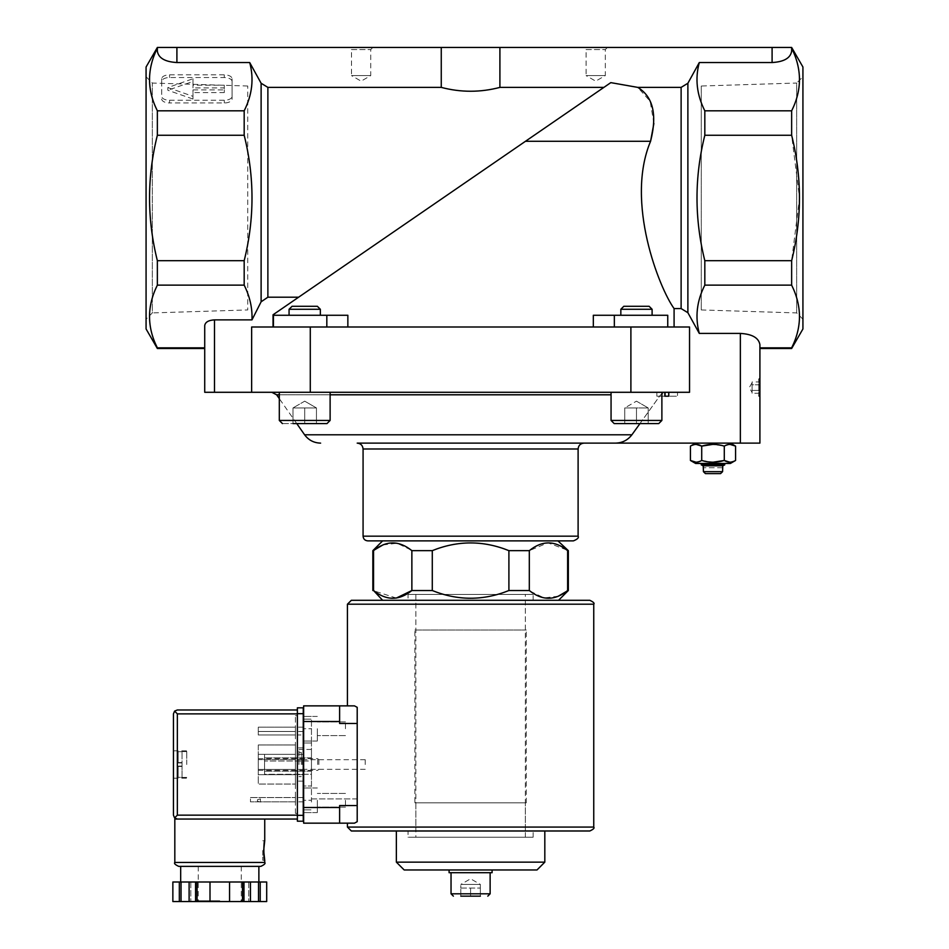 <?xml version="1.0" encoding="UTF-8"?>
<svg xmlns="http://www.w3.org/2000/svg" width="949" height="949" viewBox="0 0 949 949"><rect width="100%" height="100%" fill="white"/><g stroke="black" fill="none" stroke-linecap="round" stroke-linejoin="round"><path stroke-width="0.71" stroke-dasharray="4.75 3.56" d="M330.122 392.293L279.303 392.293L330.122 392.293L279.303 392.293L330.122 392.293L330.122 420.443L327.002 423.574L292.98 423.574L316.444 423.574L292.98 423.574L292.98 407.94L316.444 407.94L292.98 407.94L298.84 407.94L292.98 407.94L292.98 423.574L292.98 407.94L316.444 407.94L316.444 423.574L304.712 423.574L316.444 423.574L316.444 407.94L298.84 407.94L304.712 407.94L304.712 423.574L304.712 407.94L310.572 407.94L292.98 407.94L298.84 407.94L292.98 407.94L292.98 423.574M661.88 392.293L611.061 392.293L661.88 392.293L611.061 392.293L661.88 392.293L661.88 420.443L658.76 423.574L614.181 423.574L658.76 423.574L614.181 423.574L611.061 420.443L661.88 420.443M639.97 423.574L660.599 394.796L665.498 392.293L689.543 392.293L271.805 392.293L665.498 392.293L660.599 394.796L631.904 434.784L304.605 434.784M204.723 392.293L689.543 392.293L689.543 327.002L689.543 392.293L689.543 327.002L674.087 327.002L674.087 308.567C659.425 288.294 624.988 202.303 650.575 141.282L525.473 141.282L273.039 314.783L273.039 327.002L273.431 315.27L347.856 315.27L273.431 315.27L273.431 327.002L251.639 327.002L689.543 327.002L667.752 327.002L667.752 315.27L593.327 315.27L667.752 315.27L667.752 327.002L674.087 327.002M664.834 392.293L668.737 392.293L664.834 392.293L664.834 396.207L668.737 396.207L668.737 392.293M665.379 392.293L656.85 392.293L665.379 392.293L665.379 396.207L665.379 392.293L665.379 396.207L668.974 396.207L668.974 392.293L677.503 392.293L668.974 392.293L668.974 396.207L677.503 396.207L677.503 392.293L677.503 396.207L668.974 396.207L668.974 392.293L668.974 396.207L665.379 396.207L665.379 392.293M759.912 387.607L759.912 397.382L759.912 387.607M791.644 48.126L791.644 51.246L791.644 48.126C802.071 68.909 802.059 89.811 791.644 110.819L791.644 135.268L799.544 197.973L791.644 260.69L704.822 260.69L704.822 285.139C696.756 301.189 694.917 317.274 699.294 333.419L740.362 333.419C752.213 334.095 758.737 337.868 759.912 344.701L759.912 348.508M759.912 381.154L758.702 379.042L759.912 377.832L759.912 397.382L758.702 396.172L758.702 379.042L758.702 396.172L759.912 394.06M705.427 473.622L720.576 473.622M722.77 467.75L722.58 471.665L703.423 471.665L703.221 467.75M722.77 465.805L703.221 465.805M566.624 549.874L547.941 542.828L529.317 550.645L529.317 590.527L508.901 590.527L508.901 550.645C483.349 540.361 457.809 540.361 432.281 550.645L411.866 550.645L411.866 590.527L432.281 590.527L432.281 550.645M529.317 550.645L508.901 550.645M568.332 550.645L567.621 550.645L567.621 590.527L568.332 590.527M593.327 327.002L347.856 327.002L593.327 327.002L593.327 315.27L667.752 315.27L667.752 327.002L614.347 327.002L667.752 327.002M347.856 327.002L347.856 315.27L326.824 315.27L326.824 327.002L347.856 327.002L273.431 327.002L326.824 327.002M251.639 392.293L251.639 327.002L251.639 392.293L251.639 327.002L273.039 327.002M176.905 47.45L176.905 62.539C165.055 61.851 158.542 58.091 157.356 51.246L157.356 47.462L157.356 48.126L157.356 47.462L441.261 47.45L441.261 87.391C460.799 92.528 480.348 92.528 499.909 87.391L603.884 87.391L610.8 82.634L273.039 314.783M557.182 119.491L298.615 297.203L267.879 297.203L261.117 301.794L251.983 319.872C252.493 308.164 249.895 296.586 244.178 285.139L157.356 285.139C146.929 305.922 146.929 326.824 157.356 347.844L157.356 348.508M176.905 62.539L249.706 62.539C254.071 78.862 252.232 94.959 244.178 110.819L244.178 135.268C254.605 177.083 254.605 218.887 244.178 260.69L244.178 285.139M249.706 62.539L261.117 83.251L267.879 87.391L267.879 297.203M699.294 333.419L687.883 312.707L681.121 308.567L674.087 308.567M653.873 123.477L650.184 101.306L637.775 87.391L681.121 87.391L687.883 83.251L699.294 62.539C694.929 78.862 696.768 94.959 704.822 110.819L704.822 135.268C694.395 177.083 694.395 218.887 704.822 260.69M441.261 87.391L267.879 87.391M244.178 135.268L157.356 135.268C146.941 177.06 146.941 218.863 157.356 260.69L157.356 285.139M244.178 110.819L157.356 110.819L157.356 135.268M244.178 260.69L157.356 260.69M791.644 260.69L791.644 285.139C802.071 305.922 802.071 326.824 791.644 347.844L791.644 348.508M802.925 66.999L802.925 328.959M791.644 285.139L704.822 285.139M791.644 135.268L704.822 135.268M791.644 110.819L704.822 110.819M791.644 347.844L759.912 347.844M273.431 327.002L273.431 315.27L326.824 315.27M637.775 87.391L610.8 82.634M802.925 197.973L802.925 319.184L802.925 197.973M204.723 347.844L204.723 325.519L204.723 348.508L204.723 347.844L157.356 347.844M146.075 66.999L146.075 328.959M157.356 48.126C146.929 68.909 146.941 89.811 157.356 110.819M146.075 319.184L146.075 76.762L146.075 319.184L152.338 312.921L152.338 83.038L152.338 312.921L247.725 309.943L247.725 86.015L247.725 309.943M441.261 47.45L791.644 47.45L791.644 51.246C790.458 58.091 783.945 61.851 772.095 62.539L699.294 62.539M169.539 100.25L224.272 100.25A7.817 3.915 180 0 0 232.09 96.335L232.09 78.743A7.817 3.915 180 0 0 224.272 74.841L169.539 74.841A7.817 3.915 180 0 0 161.71 78.743L161.71 96.335A7.817 3.915 180 0 0 169.539 100.25L169.539 102.955L224.272 102.955A7.817 3.915 180 0 0 232.09 99.052L232.09 96.335M251.983 319.872L214.498 319.872C208.566 320.216 205.316 322.091 204.723 325.519L204.723 348.508M499.909 47.45L499.909 87.391M583.979 47.45L607.431 47.45L583.979 47.45L586.091 49.562L605.32 49.562L586.091 49.562L586.091 75.6L605.32 75.6L586.091 75.6L595.699 81.151L605.32 75.6L605.32 49.562L607.431 47.45M349.386 47.45L372.85 47.45L349.386 47.45L351.498 49.562L370.727 49.562L351.498 49.562L351.498 75.6L370.727 75.6L351.498 75.6L361.118 81.151L370.727 75.6L370.727 49.562L372.85 47.45M652.105 315.27L620.836 315.27L652.105 315.27L620.836 315.27L652.105 315.27L652.105 309.279L620.836 309.279L652.105 309.279L620.836 309.279L620.836 315.27M320.347 315.27L289.065 315.27L320.347 315.27L289.065 315.27L320.347 315.27L320.347 309.279L289.065 309.279L320.347 309.279L289.065 309.279L289.065 315.27M740.362 333.419L740.362 443.124L357.204 443.124M740.362 443.124L759.912 443.124M695.605 443.124L730.398 443.124L695.605 443.124M615.379 443.124C622.188 442.969 627.704 440.194 631.904 434.784M573.421 540.871L367.761 540.871M558.558 540.871L557.917 540.871M480.36 896.153L480.36 888.062L480.36 896.153L460.811 896.153L480.36 896.153L460.811 896.153L460.811 888.062L480.36 888.062L460.811 888.062L465.698 888.062L460.811 888.062L460.811 896.153M451.036 872.7L490.135 872.7L451.036 872.7M492.092 872.7L449.091 872.7M449.091 869.96L492.092 869.96L449.091 869.96M537.004 869.96L404.179 869.96M544.821 862.143L396.362 862.143M396.362 830.98L544.821 830.98L396.362 830.98M408.034 830.98L533.148 830.98L408.034 830.98L408.034 837.232L533.148 837.232L408.034 837.232M415.852 837.232L525.331 837.232L415.852 837.232L415.852 594.43L525.331 594.43L415.852 594.43M408.034 594.43L533.148 594.43L408.034 594.43L408.034 600.302L533.148 600.302L408.034 600.302M382.625 600.302L558.558 600.302L382.625 600.302M396.314 598.06L372.85 590.527M432.281 590.527C457.833 600.812 483.373 600.812 508.901 590.527M530.313 591.286L544.074 597.917L558.226 596.245M566.411 591.452L567.621 590.527M373.562 590.527L373.562 550.645L372.85 550.645M410.87 549.874L397.109 543.255L382.957 544.916M374.772 549.72L373.562 550.645M701.275 86.015L701.275 309.943L701.275 86.015L796.662 83.038L796.662 312.921L796.662 83.038L802.925 76.762M470.585 888.062L470.585 896.153L470.585 888.062M480.36 888.062L480.36 884.421L470.585 878.786L460.811 884.421L480.36 884.421L460.811 884.421L460.811 888.062M282.422 423.574L327.002 423.574L282.422 423.574M289.065 309.279L292.067 306.278L317.346 306.278L292.067 306.278L317.346 306.278L320.347 309.279M648.203 423.574L624.739 423.574L648.203 423.574L624.739 423.574L648.203 423.574L648.203 407.94L642.331 407.94L648.203 407.94L642.331 407.94L648.203 407.94L648.203 423.574L648.203 407.94L630.611 407.94L648.203 407.94L642.331 407.94L648.203 407.94L648.203 423.574M620.836 309.279L623.825 306.278L649.116 306.278L623.825 306.278L649.116 306.278L652.105 309.279M304.712 401.166L316.444 407.94L316.444 423.574L316.444 407.94L304.712 401.166L292.98 407.94L304.712 401.166M304.712 407.94L304.712 423.574L304.712 407.94M630.611 407.94L642.331 407.94L630.611 407.94L636.471 407.94L636.471 423.574L636.471 407.94L624.739 407.94L624.739 423.574L624.739 407.94L630.611 407.94M636.471 401.166L648.203 407.94L636.471 401.166L624.739 407.94L624.739 423.574L624.739 407.94L636.471 401.166M636.471 407.94L636.471 423.574L636.471 407.94M729.923 444.369L724.289 446.113L712.996 444.369M696.068 444.369L690.421 446.113M696.068 462.21L701.714 460.467L701.714 446.113M724.289 460.467L724.289 446.113M701.714 460.467L712.996 462.21M729.923 462.21L735.57 460.467M724.728 464.891L701.275 464.891M701.275 463.456L724.728 463.456L701.275 463.456M730.398 463.456L695.605 463.456M722.58 467.75L703.423 467.75L722.58 467.75M752.094 381.961L752.094 390.43L759.912 390.43L759.912 384.784L759.912 393.242L759.912 390.43L752.094 390.43L752.094 384.784L759.912 384.784L759.912 381.961L759.912 384.784L752.094 384.784L752.094 381.961L759.912 381.961M752.094 393.242L752.094 390.43L752.094 393.242L759.912 393.242M752.094 391.842L752.094 387.607L752.094 391.842M752.094 383.372L752.094 387.607L752.094 383.372M656.85 396.207L656.85 392.293L656.85 396.207L665.379 396.207L656.85 396.207M232.09 99.052L232.09 78.743M232.09 81.448A7.817 3.915 180 0 0 224.272 77.545L169.539 77.545A7.817 3.915 180 0 0 161.71 81.448L161.71 78.743M161.71 81.448L161.71 96.335M167.854 87.545L192.991 96.335L192.991 89.882L224.272 89.882L224.272 85.196L192.991 85.196L192.991 78.743L167.854 87.545L167.854 90.25L192.991 99.052L192.991 96.335M192.991 99.052L192.991 92.599L224.272 92.599L224.272 87.901L192.991 87.901L192.991 81.448L167.854 90.25M192.991 81.448L192.991 78.743M192.991 87.901L192.991 85.196M224.272 87.901L224.272 85.196M224.272 92.599L224.272 89.882M192.991 92.599L192.991 89.882M161.71 99.052A7.817 3.915 180 0 0 169.539 102.955M357.204 798.916L311.462 798.916L311.462 779.568L311.462 802.047L311.462 798.916L357.204 798.916L357.204 779.568L357.204 798.916M257.499 801.264L260.441 802.047L260.441 798.916L257.499 799.699L260.441 798.916L260.441 802.047L257.499 801.264L257.499 799.699L257.499 801.264M311.462 786.009L311.462 743.008L311.462 786.009L303.644 786.009L303.644 812.605L303.644 716.424L303.644 786.009L311.462 786.009M311.462 743.008L311.462 719.152L311.462 743.008L303.644 743.008L311.462 743.008M311.462 779.568L311.462 749.461L311.462 779.568M303.644 760.991L311.462 760.991L311.462 768.026L311.462 754.74L311.462 771.157L311.462 760.991L264.546 760.991L264.546 754.74L264.546 771.157L264.546 760.991L303.253 760.991M303.644 774.289L311.462 774.289L311.462 768.026L311.462 774.289L264.546 774.289L264.546 768.026L264.546 774.289L264.546 771.157L264.546 774.289L303.253 774.289M415.852 630.017L525.331 630.017L415.852 630.017L415.852 600.302L525.331 600.302L415.852 600.302M414.879 630.017L526.304 630.017L414.879 630.017L414.879 802.83L526.304 802.83L414.879 802.83M589.839 600.302L351.344 600.302M347.429 823.163L354.475 823.163M357.204 821.692L357.204 707.325M354.475 705.866L347.429 705.866M544.821 830.98L351.344 830.98M415.852 830.98L525.331 830.98L415.852 830.98L415.852 802.83L525.331 802.83L415.852 802.83M357.204 723.458L339.612 723.458L339.612 705.866L339.612 723.458L339.612 705.866L303.644 705.866L303.644 823.163L339.612 823.163L339.612 805.559L339.612 823.163L339.612 805.559L357.204 805.559M303.644 728.737L303.644 719.152L303.644 728.737L311.462 728.737L303.644 728.737M303.644 800.28L303.644 809.865L303.644 800.28L311.462 800.28L303.644 800.28M303.644 719.152L311.462 719.152L303.644 719.152M303.644 809.865L311.462 809.865L303.644 809.865M345.472 800.28L345.472 807.125L345.472 800.28M317.322 800.28L317.322 812.605L317.322 800.28M345.472 728.737L345.472 721.892L345.472 728.737M317.322 728.737L317.322 741.05L317.322 728.737M298.947 764.514L298.947 749.461L298.947 764.514M365.223 764.514L365.223 759.698L365.223 764.514M302.351 764.514L302.351 759.698L302.351 764.514M301.296 764.514L301.296 752.391L301.296 764.514M311.462 757.86L264.546 757.86L311.462 757.86M311.462 771.157L264.546 771.157L311.462 771.157M219.777 819.058L264.735 819.058L219.777 819.058M174.818 819.058L297.381 819.058L297.381 815.144L297.381 819.058M178.139 762.557L178.139 751.703L178.139 762.949L178.139 751.703L178.139 762.557L182.042 762.557L182.042 766.08L182.042 762.949L178.139 762.949L182.042 762.949L182.042 751.608L182.042 762.557L178.139 762.557M178.139 766.08L178.139 777.314L178.139 766.08L182.042 766.08L178.139 766.08M178.139 777.314L178.139 766.46L178.139 777.314L182.042 777.409L182.042 766.08L182.042 777.314L178.139 777.314M295.436 801.846L295.436 797.551L295.436 801.846L250.465 801.846L295.436 801.846M295.436 759.627L295.436 774.681L295.436 754.348L295.436 759.627L258.282 759.627L295.436 759.627L258.282 759.627L258.282 769.402L295.436 769.402L258.282 769.402L258.282 774.681L295.436 774.681L258.282 774.681L258.282 754.348L295.436 754.348L258.282 754.348L258.282 759.627L295.436 759.627M295.436 813.388L295.436 715.641L295.436 813.388L297.381 813.388L297.381 715.641L297.381 813.388L295.436 813.388M295.436 734.989L295.436 727.171L295.436 734.989L295.436 731.477L295.436 734.989L258.282 734.989L295.436 734.989L258.282 734.989L258.282 731.477L295.436 731.477L258.282 731.477L258.282 734.989L295.436 734.989M295.436 784.064L295.436 744.965L295.436 784.064L258.282 784.064L295.436 784.064M197.06 901.55L197.06 882.001L172.86 882.001L172.86 901.55L266.681 901.55L266.681 882.001L260.216 882.001L260.216 901.55M250.441 901.55L248.745 901.55L250.441 901.55L250.441 882.001L248.745 882.001L253.632 882.001L219.777 882.001L260.216 882.001M189.112 901.55L190.808 901.55L189.112 901.55L189.112 882.001M219.777 901.55L197.487 901.55L219.777 901.55M195.577 882.001L195.577 901.55M197.06 882.001L243.976 882.001L243.976 901.55M242.493 882.001L242.493 901.55M243.976 882.001L250.441 882.001M173.442 764.514L173.442 750.825L173.442 764.514M177.356 819.058L174.592 817.908L173.442 815.144L173.442 713.873L174.592 711.109L177.356 709.971L297.381 709.971L297.381 815.144L297.381 709.971M174.592 817.908L177.356 815.144L177.356 713.873L174.592 711.109M178.72 866.366L260.833 866.366M219.777 866.366L258.875 866.366M210.002 882.001L210.002 901.55M229.551 882.001L229.551 901.55M248.745 882.001L248.745 901.55L248.745 882.001M258.519 882.001L258.519 901.55M190.808 882.001L190.808 901.55L190.808 882.001M181.034 882.001L181.034 901.55M179.337 882.001L179.337 901.55M303.253 815.333L303.253 707.824L297.381 707.824L297.381 821.205L303.253 821.205L303.253 815.333L297.381 815.333M303.253 781.122L303.253 747.895L303.253 781.122L297.381 781.122L297.381 747.895L297.381 781.122M303.253 801.846L303.253 797.551L303.253 801.846L297.381 801.846L297.381 797.551L297.381 801.846L303.253 801.846M303.253 759.627L303.253 774.681L303.253 754.348L303.253 759.627L297.381 759.627L297.381 774.681L297.381 754.348L297.381 774.681L297.381 759.627L303.253 759.627M303.253 734.989L303.253 727.171L303.253 734.989L303.253 731.477L303.253 734.989L297.381 734.989L297.381 727.171L297.381 734.989L297.381 731.477L297.381 734.989L303.253 734.989M295.436 715.641L297.381 715.641L295.436 715.641M258.282 727.171L295.436 727.171L258.282 727.171L258.282 734.989L258.282 727.171M303.253 727.171L297.381 727.171L303.253 727.171M303.253 731.477L297.381 731.477L303.253 731.477M303.253 754.348L297.381 754.348L303.253 754.348M303.253 769.402L297.381 769.402L303.253 769.402M303.253 774.681L297.381 774.681L303.253 774.681M258.282 754.348L295.436 754.348L258.282 754.348L258.282 774.681L295.436 774.681L258.282 774.681L258.282 769.402L295.436 769.402L258.282 769.402L258.282 754.348M250.465 797.551L295.436 797.551L250.465 797.551L250.465 801.846L250.465 797.551M303.253 797.551L297.381 797.551L303.253 797.551M258.282 744.965L295.436 744.965L258.282 744.965L258.282 784.064L258.282 744.965M258.282 764.514L258.282 758.642L258.282 764.514M317.69 764.514L317.69 758.642L317.69 764.514M318.888 764.514L318.888 759.841L318.888 764.514M186.739 764.514L186.739 750.825L186.739 764.514M178.139 751.703L182.042 751.703L178.139 751.703M178.139 762.949L182.042 762.949L178.139 762.949M262.778 850.529L262.778 860.304L262.778 850.529M261.117 83.251L261.117 301.794M687.883 83.251L687.883 312.707M681.121 87.391L681.121 308.567M772.095 47.45L772.095 62.539M614.347 315.27L614.347 327.002M310.287 392.293L310.287 327.002M630.895 392.293L630.895 327.002M611.061 394.796L276.61 394.796M279.303 394.796L330.122 394.796M214.498 319.872L214.498 392.293M578.107 536.173L363.076 536.173M578.107 448.984L363.076 448.984M490.135 893.804L451.036 893.804M279.303 392.293L279.303 420.443L330.122 420.443M224.272 102.955L224.272 100.25M224.272 77.545L224.272 74.841M169.539 77.545L169.539 74.841M593.754 604.205L347.429 604.205M593.754 827.065L347.429 827.065M303.644 807.516L339.612 807.516M303.644 721.501L339.612 721.501M174.818 862.451L264.735 862.451M177.356 713.873L297.381 713.873M177.356 815.144L297.381 815.144M219.777 900.767L198.27 900.767L219.777 900.767M303.253 713.684L297.381 713.684M182.042 766.46L178.139 766.46L182.042 766.46M296.752 423.574L279.303 398.639M533.148 837.232L533.148 830.98M525.331 837.232L525.331 594.43M533.148 600.302L533.148 594.43M247.725 86.015L152.338 83.038L146.075 76.762M701.275 309.943L796.662 312.921L802.925 319.184M611.061 392.293L611.061 420.443M752.094 382.72L749.271 387.607L752.094 392.495M525.331 630.017L525.331 600.302M525.331 830.98L525.331 802.83M526.304 802.83L526.304 630.017M345.472 793.447L317.322 793.447L345.472 793.447M345.472 807.125L317.322 807.125L345.472 807.125M317.322 787.967L303.644 787.967L317.322 787.967M317.322 812.605L303.644 812.605L317.322 812.605M345.472 721.892L317.322 721.892L345.472 721.892M345.472 735.582L317.322 735.582L345.472 735.582M317.322 716.424L303.644 716.424L317.322 716.424M317.322 741.05L303.644 741.05L317.322 741.05M311.462 749.461L303.644 749.461M303.253 749.461L298.947 749.461M365.223 759.698L302.351 759.698L301.296 758.642M365.223 769.319L302.351 769.319L301.296 770.374M301.296 752.391L298.947 752.391M301.296 776.626L298.947 776.626M198.27 866.366L198.27 900.767L197.487 901.55M241.283 866.366L241.283 900.767L242.066 901.55M303.253 747.895L297.381 747.895M258.282 770.374L317.69 770.374L318.888 769.176M258.282 758.642L317.69 758.642L318.888 759.841M173.442 778.192L186.739 778.192M173.442 750.825L186.739 750.825M182.042 777.409L186.739 777.409M182.042 751.608L186.739 751.608M262.778 860.304L264.735 860.304M262.778 840.755L264.735 840.755"/><path stroke-width="1.42" d="M630.895 392.293L630.895 327.002L689.543 327.002L689.543 392.293L204.723 392.293L204.723 325.519C205.316 322.091 208.566 320.216 214.498 319.872L251.983 319.872L261.117 301.794L267.879 297.203L267.879 87.391L261.117 83.251L249.706 62.539C254.083 78.684 252.244 94.77 244.178 110.819L157.356 110.819C146.941 90.048 146.929 69.147 157.356 48.126M653.873 123.477L650.575 141.282C624.94 202.149 659.531 288.615 674.087 308.567L681.121 308.567L687.883 312.707L699.294 333.419L740.362 333.419C752.213 334.095 758.737 337.868 759.912 344.701L759.912 443.124L357.204 443.124C360.762 443.468 362.72 445.425 363.076 448.984L578.107 448.984C578.463 445.425 580.408 443.468 583.979 443.124M791.644 348.508L791.644 347.844C802.071 327.061 802.071 306.159 791.644 285.139L791.644 260.69C802.059 218.899 802.059 177.083 791.644 135.268L791.644 110.819L704.822 110.819C696.756 94.77 694.917 78.684 699.294 62.539L772.095 62.539C783.945 61.851 790.458 58.091 791.644 51.246L791.644 47.45L802.925 66.999L802.925 328.959L791.644 348.508L759.912 348.508L759.912 377.832M759.912 397.382L759.912 443.124M722.77 465.805L703.221 465.805L703.423 471.665L705.427 473.622L720.576 473.622L722.58 471.665L722.77 465.805L724.728 464.891L724.728 463.456M705.427 473.622L703.423 471.665L722.58 471.665L720.576 473.622M396.314 598.06L411.866 590.527L411.866 550.645L432.281 550.645C457.833 540.361 483.373 540.361 508.901 550.645L529.317 550.645C542.057 540.349 554.833 540.349 567.621 550.645L568.332 550.645L568.332 590.527L567.621 590.527L567.621 550.645L566.624 549.874M382.625 600.302L373.562 590.527C386.35 600.812 399.126 600.812 411.866 590.527L432.281 590.527L432.281 550.645M567.621 590.527C554.88 600.812 542.104 600.812 529.317 590.527L508.901 590.527L508.901 550.645M530.313 591.286L529.317 590.527L529.317 550.645M273.039 327.002L273.039 314.783L610.8 82.634L637.775 87.391L681.121 87.391L687.883 83.251L699.294 62.539M244.178 110.819L244.178 135.268C254.605 177.06 254.605 218.875 244.178 260.69L244.178 285.139C249.872 296.574 252.47 308.152 251.983 319.872M610.8 82.634L525.473 141.282L650.575 141.282C657.36 114.687 653.102 96.715 637.775 87.391M244.178 285.139L157.356 285.139L157.356 260.69C146.941 218.899 146.941 177.083 157.356 135.268L157.356 110.819M244.178 260.69L157.356 260.69M244.178 135.268L157.356 135.268M791.644 110.819C802.059 90.048 802.071 69.147 791.644 48.126M791.644 285.139L704.822 285.139L704.822 260.69L791.644 260.69M791.644 347.844L759.912 347.844M791.644 135.268L704.822 135.268L704.822 110.819M704.822 285.139C696.768 300.999 694.929 317.096 699.294 333.419M704.822 135.268C694.395 177.06 694.395 218.875 704.822 260.69M674.087 327.002L674.087 308.567M347.856 327.002L347.856 315.27L273.431 315.27L273.431 327.002M593.327 327.002L593.327 315.27L614.347 315.27L614.347 327.002M273.039 314.783L298.615 297.203L267.879 297.203M557.182 119.491L603.884 87.391L499.909 87.391C480.384 92.528 460.834 92.528 441.261 87.391L267.879 87.391M204.723 347.844L157.356 347.844C146.929 327.061 146.929 306.159 157.356 285.139M204.723 392.293L204.723 348.508L157.356 348.508L157.356 347.844M157.356 348.508L146.075 328.959L146.075 66.999L157.356 47.462L157.356 51.246C158.542 58.091 165.055 61.851 176.905 62.539L249.706 62.539M791.644 47.45L499.909 47.45L499.909 87.391M499.909 47.45L441.261 47.45L441.261 87.391M441.261 47.45L157.356 47.45M667.752 327.002L667.752 315.27L614.347 315.27M630.895 327.002L251.639 327.002L251.639 392.293M320.62 443.124C313.929 442.946 308.591 440.17 304.605 434.784L631.904 434.784C627.74 440.206 622.224 442.981 615.379 443.124M631.904 434.784L639.97 423.574M363.076 448.984L363.076 536.173C363.348 539.032 364.914 540.586 367.761 540.871L573.421 540.871C577.49 539.246 579.056 537.68 578.107 536.173L578.107 448.984M557.917 540.871L568.332 550.645M460.811 896.153L480.36 896.153M453.385 896.153L451.036 893.804L451.036 872.7M449.091 869.96L449.091 872.7L492.092 872.7L492.092 869.96M544.821 862.143L396.362 862.143L404.179 869.96L537.004 869.96L544.821 862.143L544.821 830.98L589.839 830.98L351.344 830.98L347.429 827.065L347.429 823.163L339.612 823.163L354.475 823.163L357.204 821.692L354.475 823.163M396.362 862.143L396.362 830.98M558.226 596.245L566.411 591.452M508.901 590.527C483.349 600.812 457.809 600.812 432.281 590.527M372.85 590.527L372.85 550.645L373.562 550.645C386.302 540.349 399.078 540.349 411.866 550.645L410.87 549.874M373.562 590.527L373.562 550.645M382.957 544.916L374.772 549.72M330.122 392.293L330.122 420.443L327.002 423.574L292.98 423.574M320.347 309.279L289.065 309.279L292.067 306.278L317.346 306.278L320.347 309.279L320.347 315.27M658.76 423.574L614.181 423.574L611.061 420.443L661.88 420.443L658.76 423.574M661.88 392.293L661.88 420.443M652.105 309.279L620.836 309.279L623.825 306.278L649.116 306.278L652.105 309.279L652.105 315.27M695.605 443.124L690.421 446.113C694.182 443.824 697.942 443.824 701.714 446.113C709.247 443.824 716.768 443.824 724.289 446.113C728.037 443.824 731.798 443.824 735.57 446.113L729.923 444.369M712.996 444.369L701.714 446.113L696.068 444.369M712.996 462.21L724.289 460.467L724.289 446.113M696.068 462.21L690.421 460.467L695.605 463.456L730.398 463.456L735.57 460.467C731.821 462.756 728.061 462.756 724.289 460.467C716.756 462.756 709.235 462.756 701.714 460.467C697.966 462.756 694.205 462.756 690.421 460.467L690.421 446.113M701.714 460.467L701.714 446.113M735.57 460.467L735.57 446.113L730.398 443.124M724.289 460.467L729.923 462.21M703.221 465.805L701.275 464.891L724.728 464.891M701.275 464.891L701.275 463.456M668.737 392.293L668.737 396.207L664.834 396.207L664.834 392.293M351.344 600.302L589.839 600.302C593.493 602.057 594.786 603.35 593.754 604.205L347.429 604.205L351.344 600.302M354.475 705.866L357.204 707.325L354.475 705.866L339.612 705.866L347.429 705.866L347.429 604.205M357.204 805.559L339.612 805.559L339.612 823.163L303.644 823.163L303.644 705.866L339.612 705.866L339.612 723.458L357.204 723.458L357.204 821.692M357.204 707.325L357.204 723.458M297.381 815.144L177.356 815.144L174.592 817.908L177.356 819.058L174.818 819.058L174.818 862.451C173.821 863.4 175.126 864.705 178.72 866.366L260.833 866.366C264.439 864.693 265.744 863.388 264.735 862.451L174.818 862.451M263.668 850.529L264.735 860.304C263.573 860.873 263.573 840.173 264.735 840.755L263.668 850.529M242.493 901.55L242.493 882.001L266.693 882.001L266.693 901.55L172.86 901.55L172.86 882.001L172.86 901.55M242.493 882.001L195.577 882.001L195.577 901.55M197.06 882.001L197.06 901.55M243.976 882.001L243.976 901.55M195.577 882.001L172.86 882.001M174.592 817.908L173.442 815.144L173.442 713.873L174.592 711.109L177.356 713.873L297.381 713.873M174.592 711.109L177.356 709.971L297.381 709.971M177.356 819.058L297.381 819.058M258.875 882.001L258.875 866.366L219.777 866.366M260.216 882.001L260.216 901.55M258.519 882.001L258.519 901.55M250.441 882.001L250.441 901.55M229.551 882.001L229.551 901.55M210.002 882.001L210.002 901.55M189.112 882.001L189.112 901.55M181.034 882.001L181.034 901.55M179.337 882.001L179.337 901.55M303.253 713.684L303.253 821.205L297.381 821.205L297.381 707.824L303.253 707.824L303.253 713.684L297.381 713.684M261.117 301.794L261.117 83.251M681.121 308.567L681.121 87.391M687.883 312.707L687.883 83.251M772.095 47.45L772.095 62.539M176.905 47.45L176.905 62.539M326.824 315.27L326.824 327.002M310.287 392.293L310.287 327.002M279.303 398.639L276.61 394.796L279.303 394.796M330.122 394.796L611.061 394.796M214.498 319.872L214.498 392.293M363.076 536.173L578.107 536.173M740.362 333.419L740.362 443.124M451.036 893.804L490.135 893.804L487.798 896.153M330.122 420.443L279.303 420.443L282.422 423.574L279.303 420.443L279.303 392.293M347.429 827.065L593.754 827.065L593.754 604.205M303.644 721.501L339.612 721.501M303.644 807.516L339.612 807.516M177.356 815.144L177.356 713.873M303.253 815.333L297.381 815.333M304.605 434.784L296.752 423.574M276.61 394.796L271.805 392.293M490.135 893.804L490.135 872.7M558.558 600.302L568.332 590.527M382.625 540.871L372.85 550.645M289.065 309.279L289.065 315.27M611.061 392.293L611.061 420.443M620.836 309.279L620.836 315.27M593.754 827.065C594.75 828.003 593.445 829.307 589.839 830.98M264.735 819.058L264.735 840.755M264.735 860.304L264.735 862.451M266.693 882.001L266.693 901.55M198.27 900.767L197.487 901.55M241.283 900.767L242.066 901.55M180.678 866.366L180.678 882.001"/></g></svg>
